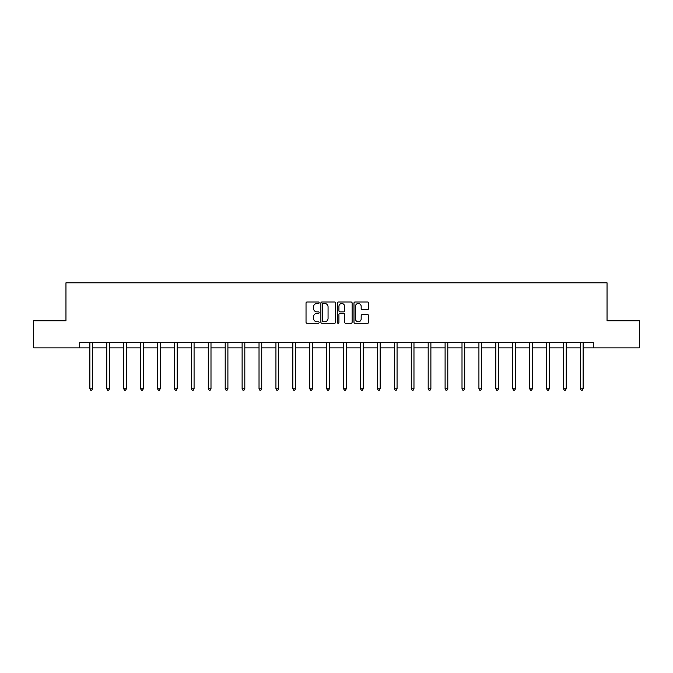 <?xml version="1.0" encoding="UTF-8"?>
<svg xmlns="http://www.w3.org/2000/svg" width="673" height="673" viewBox="0 0 673 673"><rect width="100%" height="100%" fill="white"/><g stroke="black" fill="none" stroke-linecap="round" stroke-linejoin="round"><path stroke-width="1.01" d="M319.153 302.732A0.749 0.749 0 0 0 318.405 301.992L307.098 301.992A1.068 1.068 0 0 0 306.03 303.052L306.03 322.216A1.068 1.068 0 0 0 307.098 323.276L318.405 323.276A0.749 0.749 0 0 0 319.153 322.535A0.749 0.749 0 0 0 318.405 321.787L316.941 321.787A3.407 3.407 0 0 1 313.534 318.379L313.534 316.781A3.407 3.407 0 0 1 316.941 313.382L318.405 313.382A0.749 0.749 0 0 0 319.153 312.634A0.749 0.749 0 0 0 318.405 311.885L316.941 311.885A3.407 3.407 0 0 1 313.534 308.486L313.534 306.888A3.407 3.407 0 0 1 316.941 303.481L318.405 303.481A0.749 0.749 0 0 0 319.153 302.732M367.601 309.496A1.068 1.068 0 0 0 368.669 308.427L368.669 303.052A1.068 1.068 0 0 0 367.601 301.992L355.05 301.992A1.068 1.068 0 0 0 353.981 303.052L353.981 322.216A1.068 1.068 0 0 0 355.05 323.276L367.601 323.276A1.068 1.068 0 0 0 368.669 322.216L368.669 315.721A1.068 1.068 0 0 0 367.601 314.653L362.234 314.653A1.068 1.068 0 0 0 361.165 315.721L361.165 318.943A2.843 2.843 0 0 1 358.322 321.787A2.843 2.843 0 0 1 355.47 318.943L355.47 306.324A2.843 2.843 0 0 1 358.322 303.481A2.843 2.843 0 0 1 361.165 306.324L361.165 308.427A1.068 1.068 0 0 0 362.234 309.496L367.601 309.496M79.734 347.874L33.65 347.874L33.65 320.769L65.962 320.769L65.962 282.811L607.038 282.811L607.038 320.769L639.35 320.769L639.35 347.874L593.266 347.874L593.266 342.456L79.734 342.456L79.734 347.874L89.871 347.874M335.566 303.052A1.068 1.068 0 0 0 334.506 301.992L321.946 301.992A1.068 1.068 0 0 0 320.878 303.052L320.878 322.216A1.068 1.068 0 0 0 321.946 323.276L334.506 323.276A1.068 1.068 0 0 0 335.566 322.216L335.566 303.052M338.494 301.992L351.054 301.992A1.068 1.068 0 0 1 352.122 303.052L352.122 322.216A1.068 1.068 0 0 1 351.054 323.276L345.678 323.276A1.068 1.068 0 0 1 344.618 322.216L344.618 314.442A1.068 1.068 0 0 0 343.55 313.382L339.983 313.382A1.068 1.068 0 0 0 338.923 314.442L338.923 322.535A0.749 0.749 0 0 1 338.174 323.276A0.749 0.749 0 0 1 337.434 322.535L337.434 303.052A1.068 1.068 0 0 1 338.494 301.992M92.58 347.874L106.788 347.874M109.497 347.874L123.706 347.874M126.415 347.874L140.615 347.874M143.332 347.874L157.532 347.874M160.241 347.874L174.45 347.874M177.159 347.874L191.368 347.874M194.076 347.874L208.277 347.874M210.994 347.874L225.194 347.874M227.903 347.874L242.112 347.874M244.821 347.874L259.029 347.874M261.738 347.874L275.938 347.874M278.656 347.874L292.856 347.874M295.565 347.874L309.773 347.874M312.482 347.874L326.691 347.874M329.4 347.874L343.6 347.874M346.309 347.874L360.518 347.874M363.227 347.874L377.435 347.874M380.144 347.874L394.344 347.874M397.062 347.874L411.262 347.874M413.971 347.874L428.179 347.874M430.888 347.874L445.097 347.874M447.806 347.874L462.006 347.874M464.723 347.874L478.924 347.874M481.632 347.874L495.841 347.874M498.55 347.874L512.759 347.874M515.468 347.874L529.668 347.874M532.385 347.874L546.585 347.874M549.294 347.874L563.503 347.874M566.212 347.874L580.42 347.874M583.129 347.874L593.266 347.874M323.116 303.481A0.749 0.749 0 0 0 322.367 304.23L322.367 321.046A0.749 0.749 0 0 0 323.116 321.787L324.655 321.787A3.407 3.407 0 0 0 328.062 318.379L328.062 306.888A3.407 3.407 0 0 0 324.655 303.481L323.116 303.481M344.618 306.383A2.843 2.843 0 0 0 341.766 303.531A2.843 2.843 0 0 0 338.923 306.383L338.923 310.825A1.068 1.068 0 0 0 339.983 311.885L343.55 311.885A1.068 1.068 0 0 0 344.618 310.825L344.618 306.383M92.723 342.456L92.664 342.616A1.085 1.085 0 0 0 92.58 343.02L92.58 388.775L89.871 388.775L89.871 343.02A1.085 1.085 0 0 0 89.795 342.616L89.728 342.456M92.58 388.775L91.772 390.189L90.687 390.189L89.871 388.775M109.64 342.456L109.573 342.616A1.085 1.085 0 0 0 109.497 343.02L109.497 388.775L106.788 388.775L106.788 343.02A1.085 1.085 0 0 0 106.713 342.616L106.645 342.456M109.497 388.775L108.681 390.189L107.604 390.189L106.788 388.775M126.558 342.456L126.49 342.616A1.085 1.085 0 0 0 126.415 343.02L126.415 388.775L123.706 388.775L123.706 343.02A1.085 1.085 0 0 0 123.622 342.616L123.563 342.456M126.415 388.775L125.599 390.189L124.513 390.189L123.706 388.775M143.475 342.456L143.408 342.616A1.085 1.085 0 0 0 143.332 343.02L143.332 388.775L140.615 388.775L140.615 343.02A1.085 1.085 0 0 0 140.539 342.616L140.472 342.456M143.332 388.775L142.516 390.189L141.431 390.189L140.615 388.775M160.384 342.456L160.325 342.616A1.085 1.085 0 0 0 160.241 343.02L160.241 388.775L157.532 388.775L157.532 343.02A1.085 1.085 0 0 0 157.457 342.616L157.389 342.456M160.241 388.775L159.434 390.189L158.348 390.189L157.532 388.775M177.302 342.456L177.235 342.616A1.085 1.085 0 0 0 177.159 343.02L177.159 388.775L174.45 388.775L174.45 343.02A1.085 1.085 0 0 0 174.374 342.616L174.307 342.456M177.159 388.775L176.343 390.189L175.266 390.189L174.45 388.775M194.219 342.456L194.152 342.616A1.085 1.085 0 0 0 194.076 343.02L194.076 388.775L191.368 388.775L191.368 343.02A1.085 1.085 0 0 0 191.283 342.616L191.225 342.456M194.076 388.775L193.26 390.189L192.175 390.189L191.368 388.775M211.129 342.456L211.07 342.616A1.085 1.085 0 0 0 210.994 343.02L210.994 388.775L208.277 388.775L208.277 343.02A1.085 1.085 0 0 0 208.201 342.616L208.134 342.456M210.994 388.775L210.178 390.189L209.093 390.189L208.277 388.775M228.046 342.456L227.987 342.616A1.085 1.085 0 0 0 227.903 343.02L227.903 388.775L225.194 388.775L225.194 343.02A1.085 1.085 0 0 0 225.119 342.616L225.051 342.456M227.903 388.775L227.095 390.189L226.01 390.189L225.194 388.775M244.964 342.456L244.896 342.616A1.085 1.085 0 0 0 244.821 343.02L244.821 388.775L242.112 388.775L242.112 343.02A1.085 1.085 0 0 0 242.028 342.616L241.969 342.456M244.821 388.775L244.005 390.189L242.919 390.189L242.112 388.775M261.881 342.456L261.814 342.616A1.085 1.085 0 0 0 261.738 343.02L261.738 388.775L259.029 388.775L259.029 343.02A1.085 1.085 0 0 0 258.945 342.616L258.886 342.456M261.738 388.775L260.922 390.189L259.837 390.189L259.029 388.775M278.79 342.456L278.731 342.616A1.085 1.085 0 0 0 278.656 343.02L278.656 388.775L275.938 388.775L275.938 343.02A1.085 1.085 0 0 0 275.863 342.616L275.795 342.456M278.656 388.775L277.84 390.189L276.754 390.189L275.938 388.775M295.708 342.456L295.649 342.616A1.085 1.085 0 0 0 295.565 343.02L295.565 388.775L292.856 388.775L292.856 343.02A1.085 1.085 0 0 0 292.78 342.616L292.713 342.456M295.565 388.775L294.757 390.189L293.672 390.189L292.856 388.775M312.625 342.456L312.558 342.616A1.085 1.085 0 0 0 312.482 343.02L312.482 388.775L309.773 388.775L309.773 343.02A1.085 1.085 0 0 0 309.689 342.616L309.63 342.456M312.482 388.775L311.666 390.189L310.581 390.189L309.773 388.775M329.543 342.456L329.476 342.616A1.085 1.085 0 0 0 329.4 343.02L329.4 388.775L326.691 388.775L326.691 343.02A1.085 1.085 0 0 0 326.607 342.616L326.548 342.456M329.4 388.775L328.584 390.189L327.499 390.189L326.691 388.775M346.452 342.456L346.393 342.616A1.085 1.085 0 0 0 346.309 343.02L346.309 388.775L343.6 388.775L343.6 343.02A1.085 1.085 0 0 0 343.524 342.616L343.457 342.456M346.309 388.775L345.501 390.189L344.416 390.189L343.6 388.775M363.37 342.456L363.311 342.616A1.085 1.085 0 0 0 363.227 343.02L363.227 388.775L360.518 388.775L360.518 343.02A1.085 1.085 0 0 0 360.442 342.616L360.375 342.456M363.227 388.775L362.419 390.189L361.334 390.189L360.518 388.775M380.287 342.456L380.22 342.616A1.085 1.085 0 0 0 380.144 343.02L380.144 388.775L377.435 388.775L377.435 343.02A1.085 1.085 0 0 0 377.351 342.616L377.292 342.456M380.144 388.775L379.328 390.189L378.243 390.189L377.435 388.775M397.205 342.456L397.137 342.616A1.085 1.085 0 0 0 397.062 343.02L397.062 388.775L394.344 388.775L394.344 343.02A1.085 1.085 0 0 0 394.269 342.616L394.21 342.456M397.062 388.775L396.246 390.189L395.16 390.189L394.344 388.775M414.114 342.456L414.055 342.616A1.085 1.085 0 0 0 413.971 343.02L413.971 388.775L411.262 388.775L411.262 343.02A1.085 1.085 0 0 0 411.186 342.616L411.119 342.456M413.971 388.775L413.163 390.189L412.078 390.189L411.262 388.775M431.031 342.456L430.972 342.616A1.085 1.085 0 0 0 430.888 343.02L430.888 388.775L428.179 388.775L428.179 343.02A1.085 1.085 0 0 0 428.104 342.616L428.036 342.456M430.888 388.775L430.081 390.189L428.995 390.189L428.179 388.775M447.949 342.456L447.882 342.616A1.085 1.085 0 0 0 447.806 343.02L447.806 388.775L445.097 388.775L445.097 343.02A1.085 1.085 0 0 0 445.013 342.616L444.954 342.456M447.806 388.775L446.99 390.189L445.905 390.189L445.097 388.775M464.866 342.456L464.799 342.616A1.085 1.085 0 0 0 464.723 343.02L464.723 388.775L462.006 388.775L462.006 343.02A1.085 1.085 0 0 0 461.93 342.616L461.871 342.456M464.723 388.775L463.907 390.189L462.822 390.189L462.006 388.775M481.775 342.456L481.717 342.616A1.085 1.085 0 0 0 481.632 343.02L481.632 388.775L478.924 388.775L478.924 343.02A1.085 1.085 0 0 0 478.848 342.616L478.781 342.456M481.632 388.775L480.825 390.189L479.74 390.189L478.924 388.775M498.693 342.456L498.626 342.616A1.085 1.085 0 0 0 498.55 343.02L498.55 388.775L495.841 388.775L495.841 343.02A1.085 1.085 0 0 0 495.765 342.616L495.698 342.456M498.55 388.775L497.734 390.189L496.657 390.189L495.841 388.775M515.611 342.456L515.543 342.616A1.085 1.085 0 0 0 515.468 343.02L515.468 388.775L512.759 388.775L512.759 343.02A1.085 1.085 0 0 0 512.675 342.616L512.616 342.456M515.468 388.775L514.652 390.189L513.566 390.189L512.759 388.775M532.528 342.456L532.461 342.616A1.085 1.085 0 0 0 532.385 343.02L532.385 388.775L529.668 388.775L529.668 343.02A1.085 1.085 0 0 0 529.592 342.616L529.525 342.456M532.385 388.775L531.569 390.189L530.484 390.189L529.668 388.775M549.437 342.456L549.378 342.616A1.085 1.085 0 0 0 549.294 343.02L549.294 388.775L546.585 388.775L546.585 343.02A1.085 1.085 0 0 0 546.51 342.616L546.442 342.456M549.294 388.775L548.487 390.189L547.401 390.189L546.585 388.775M566.355 342.456L566.287 342.616A1.085 1.085 0 0 0 566.212 343.02L566.212 388.775L563.503 388.775L563.503 343.02A1.085 1.085 0 0 0 563.427 342.616L563.36 342.456M566.212 388.775L565.396 390.189L564.319 390.189L563.503 388.775M583.272 342.456L583.205 342.616A1.085 1.085 0 0 0 583.129 343.02L583.129 388.775L580.42 388.775L580.42 343.02A1.085 1.085 0 0 0 580.336 342.616L580.277 342.456M583.129 388.775L582.313 390.189L581.228 390.189L580.42 388.775"/></g></svg>

